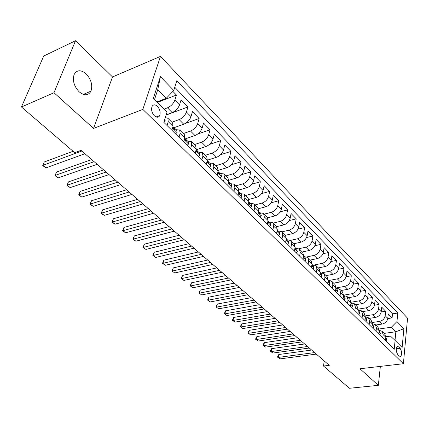 <?xml version="1.0" encoding="UTF-8"?>
<svg xmlns="http://www.w3.org/2000/svg" width="429" height="429" viewBox="0 0 429 429"><rect width="100%" height="100%" fill="white"/><g stroke="black" fill="none" stroke-linecap="round" stroke-linejoin="round"><path stroke-width="0.64" d="M79.14 91.795C84.357 95.946 88.299 95.742 90.964 91.173C92.825 85.285 91.227 79.521 86.175 73.895C80.834 69.503 76.802 69.755 74.067 74.651C72.394 80.625 74.088 86.342 79.14 91.795M154.381 115.771C156.66 117.734 158.43 117.675 159.69 115.605C160.73 112.473 159.969 109.384 157.411 106.333C155.1 104.311 153.309 104.376 152.027 106.531C151.035 109.685 151.823 112.768 154.381 115.771M75.525 40.728L53.979 92.734L93.533 128.416L112.516 76.952L75.525 40.728L43.72 56.038L21.45 106.987L74.716 152.67L81.038 150.343L329.284 365.336L323.498 366.039L349.426 388.272L378.335 385.339L380.362 366.393M112.516 76.952L160.489 56.387L407.55 318.173L403.399 363.722L142.846 109.406L160.489 56.387M375.729 325.01L382.223 324.045C385.306 323.294 387.162 321.407 387.784 318.382L388.256 313.921L392.101 317.9L387.762 318.559M372.286 322.506L379.595 321.401C382.689 320.64 384.55 318.742 385.183 315.712L385.66 311.245L381.199 311.947M385.66 311.245L381.735 307.185L381.236 311.669C380.593 314.709 378.721 316.623 375.616 317.396L369.09 318.404M362.307 311.658L368.87 310.607C371.991 309.808 373.884 307.872 374.549 304.81L375.069 300.3L379.086 304.451L374.485 305.201M355.378 304.762L361.974 303.662C365.117 302.842 367.031 300.885 367.712 297.806L368.264 293.27L372.367 297.506L367.626 298.316M348.294 297.721L354.928 296.568C358.092 295.72 360.022 293.747 360.73 290.642L361.309 286.084L365.503 290.417L360.607 291.28M341.055 290.519L347.726 289.318C350.906 288.444 352.858 286.443 353.587 283.322L354.198 278.737L358.483 283.167L353.426 284.089M333.655 283.156L340.358 281.901C343.559 281 345.533 278.979 346.283 275.836L346.927 271.225L351.308 275.75L346.08 276.748M326.088 275.627L332.829 274.319C336.046 273.391 338.041 271.343 338.813 268.179L339.495 263.545L343.972 268.173L338.551 269.246M318.345 267.927L325.118 266.559C328.357 265.599 330.378 263.529 331.177 260.349L331.885 255.684L336.47 260.419L330.845 261.572M310.424 260.044L317.235 258.617C320.49 257.631 322.533 255.534 323.353 252.332L324.104 247.646L328.796 252.488L322.951 253.732M302.316 251.979L309.159 250.493C312.435 249.469 314.5 247.351 315.353 244.128L316.135 239.414L320.94 244.374L314.859 245.715M294.015 243.72L300.895 242.171C304.188 241.119 306.279 238.969 307.159 235.725L307.984 230.984L312.897 236.068L306.558 237.516M285.516 235.269L292.428 233.644C295.742 232.561 297.855 230.384 298.766 227.123L299.63 222.356L304.665 227.558L298.042 229.129M276.78 226.614L283.757 224.914C287.092 223.793 289.226 221.589 290.165 218.307L291.076 213.519L296.23 218.849L289.302 220.554M267.771 217.76L274.871 215.969C278.223 214.811 280.384 212.58 281.354 209.277L282.309 204.461L287.591 209.92L280.319 211.776M258.489 208.703L265.76 206.794C269.128 205.598 271.316 203.341 272.318 200.016L273.321 195.174L278.737 200.772L271.09 202.799M248.911 199.437L256.419 197.388C259.808 196.155 262.022 193.865 263.057 190.519L264.108 185.655L269.664 191.398L261.593 193.613M239.033 189.956L246.836 187.741C250.246 186.47 252.488 184.148 253.56 180.781L254.66 175.895L260.355 181.778L251.823 184.213M228.834 180.25L237.001 177.847C240.433 176.528 242.701 174.174 243.811 170.79L244.964 165.878L250.809 171.916L241.742 174.603M218.291 170.324L226.914 167.685C230.357 166.323 232.657 163.937 233.805 160.532L235.012 155.598L241.012 161.797L231.344 164.768M207.389 160.167L216.554 157.255C220.018 155.845 222.34 153.426 223.53 150L224.796 145.04L230.958 151.41L220.581 154.719M196.268 149.726L205.909 146.541C209.39 145.082 211.749 142.632 212.982 139.184L214.307 134.202L220.635 140.739L209.411 144.46M185.13 138.916L194.975 135.532C198.477 134.025 200.863 131.537 202.139 128.067L203.528 123.064L210.028 129.783L197.742 134.014M173.788 127.778L183.735 124.217C187.253 122.656 189.672 120.131 190.991 116.645L192.449 111.62L199.131 118.527L185.301 123.472M166.173 114.816L172.179 112.58C175.713 110.966 178.164 108.403 179.531 104.896L181.059 99.855L187.934 106.955L166.093 115.079M178.99 137.275L180.126 133.408L179.671 129.976L176.115 129.719M190.599 148.713L191.688 144.868L191.184 141.425L187.618 141.114M198.815 152.193L202.375 152.563L202.928 156.006L201.887 159.835M212.87 170.651L213.857 166.843L213.261 163.395L209.69 162.982M220.292 173.472L223.858 173.933L224.496 177.381L223.552 181.177M219.525 173.707L219.16 173.815M233.95 191.414L234.851 187.645L234.175 184.197L230.593 183.692M240.648 193.64L244.219 194.187L244.927 197.635L244.069 201.389M250.429 203.335L254.006 203.92L254.746 207.368L253.93 211.1M263.535 220.56L264.318 216.849L263.54 213.406L259.958 212.789M272.898 229.783L273.643 226.094L272.833 222.651L269.256 222.002M282.025 238.776L282.732 235.108L281.896 231.671L278.324 230.984M290.926 247.544L291.602 243.897L290.739 240.465L287.167 239.752M299.608 256.097L300.252 252.472L299.367 249.045L295.801 248.3M308.086 264.446L308.698 260.837L307.786 257.421L304.225 256.649M316.355 272.592L316.94 269.01L316.001 265.599L312.451 264.8M320.495 272.758L324.029 273.584L324.989 276.984L324.431 280.55M328.346 280.539L331.874 281.386L332.85 284.776L332.319 288.32M336.014 288.138L339.537 289.007L340.529 292.39L340.031 295.913M400.043 348.268L398.638 346.868L397.254 346.514C395.752 348.82 395.962 351.555 397.887 354.713L399.302 356.108L400.643 356.451C402.155 354.166 401.952 351.442 400.043 348.268L396.267 348.75M384.153 333.392L395.86 331.74L391.398 327.204L396.954 321.552L397.79 313.031L176.786 80.749L173.761 90.455L160.419 76.635L153.314 98.375L167.02 112.098L163.83 122.34L394.219 349.297L395.093 340.428L390.487 336.116L385.821 336.76M396.954 321.552L403.877 328.721L402.129 347.474L395.093 340.428M164.05 109.127L167.466 107.835L172.179 112.58M171.895 122.238L179.15 119.6L183.735 124.217M183.285 133.569L190.519 131.043L194.975 135.532M194.364 144.594L201.571 142.176L205.909 146.541M205.148 155.325L212.328 153.003L216.554 157.255M215.653 165.771L222.801 163.546L226.914 167.685M225.879 175.944L233.001 173.815L237.001 177.847M235.843 185.854L242.932 183.816L246.836 187.741M245.554 195.517L252.611 193.559L256.419 197.388M255.024 204.933L262.049 203.062L265.76 206.794M264.259 214.119L271.251 212.328L274.871 215.969M273.268 223.085L280.228 221.364L283.757 224.914M282.057 231.826L288.985 230.18L292.428 233.644M290.631 240.369L297.533 238.787L300.895 242.171M298.949 248.713L305.877 247.184L309.159 250.493M307.003 256.885L314.028 255.389L317.235 258.617M314.784 264.881L321.986 263.406L325.118 266.559M322.249 272.715L329.767 271.235L332.829 274.319M329.166 280.448L337.366 278.888L340.358 281.901M335.918 287.993L344.798 286.374L347.726 289.318M343.575 295.184L352.064 293.688L354.928 296.568M351.035 302.225L359.175 300.847L361.974 303.662M358.301 309.121L366.13 307.845L368.87 310.607M365.379 315.883L372.935 314.698L375.616 317.396M392.101 317.9L392.519 313.846L174.759 87.259M167.466 107.835C171.005 106.194 173.466 103.614 174.86 100.102L176.416 95.05L172.866 91.388M187.934 106.955L186.449 111.985C185.108 115.476 182.674 118.018 179.15 119.6M199.131 118.527L197.715 123.536C196.423 127.011 194.021 129.515 190.519 131.043M210.028 129.783L208.676 134.776C207.427 138.229 205.062 140.696 201.571 142.176M220.635 140.739L219.348 145.71C218.141 149.142 215.798 151.576 212.328 153.003M230.958 151.41L229.73 156.354C228.566 159.765 226.255 162.167 222.801 163.546M241.012 161.797L239.838 166.72C238.712 170.115 236.433 172.479 233.001 173.815M250.809 171.916L249.689 176.812C248.6 180.191 246.348 182.523 242.932 183.816M260.355 181.778L259.288 186.653C258.237 190.009 256.011 192.31 252.611 193.559M269.664 191.398L268.645 196.246C267.626 199.582 265.428 201.85 262.049 203.062M278.737 200.772L277.767 205.598C276.785 208.912 274.614 211.154 271.251 212.328M287.591 209.92L286.669 214.72C285.714 218.012 283.569 220.227 280.228 221.364M296.23 218.849L295.35 223.622C294.428 226.893 292.305 229.081 288.985 230.18M304.665 227.558L303.823 232.309C302.933 235.559 300.836 237.72 297.533 238.787M312.897 236.068L312.098 240.792C311.234 244.021 309.159 246.155 305.877 247.184M320.94 244.374L320.179 249.072C319.342 252.284 317.288 254.392 314.028 255.389M328.796 252.488L328.067 257.164C327.257 260.355 325.23 262.435 321.986 263.406M336.47 260.419L335.778 265.068C334.995 268.238 332.99 270.297 329.767 271.235M343.972 268.173L343.318 272.796C342.556 275.944 340.572 277.976 337.366 278.888M351.308 275.75L350.686 280.346C349.951 283.478 347.989 285.489 344.798 286.374M358.483 283.167L357.888 287.736C357.175 290.846 355.233 292.83 352.064 293.688M365.503 290.417L364.94 294.959C364.248 298.048 362.323 300.01 359.175 300.847M372.367 297.506L371.83 302.027C371.16 305.099 369.262 307.035 366.13 307.845M379.086 304.451L378.576 308.944C377.928 311.996 376.045 313.91 372.935 314.698M382.781 338.031L383.151 334.631L382.062 331.311L379.161 330.287M385.435 340.647L385.794 337.258L384.706 333.939L382.062 331.311M378.759 334.068L379.134 330.657L378.056 327.327L375.359 324.64L376.431 327.976L376.045 331.392M371.932 327.343L372.329 323.911L371.267 320.57L368.506 317.825L369.567 321.171L369.16 324.608M364.956 320.468L365.374 317.015L364.323 313.663L361.502 310.859L362.548 314.216L362.119 317.674M357.818 313.438L358.263 309.969L357.228 306.606L354.343 303.737L355.373 307.105L354.922 310.585M350.525 306.252L350.992 302.761L349.973 299.388L347.023 296.455L348.037 299.833L347.56 303.335M343.061 298.9L343.554 295.388L342.551 292.004L339.537 289.007M335.424 291.382L335.945 287.843L334.958 284.454L331.874 281.386M327.611 283.682L328.153 280.126L327.188 276.726L324.029 273.584M319.61 275.799L320.179 272.222L319.24 268.817L316.001 265.599M311.416 267.728L312.017 264.13L311.095 260.714L307.786 257.421M303.024 259.459L303.657 255.84L302.756 252.418L299.367 249.045M294.423 250.992L295.088 247.351L294.214 243.924L290.739 240.465M285.612 242.31L286.304 238.647L285.462 235.215L281.896 231.671M276.576 233.408L277.306 229.724L276.485 226.287L272.833 222.651M267.31 224.281L268.071 220.576L267.283 217.133L263.54 213.406M257.802 214.913L258.607 211.191L257.845 207.743L254.006 203.92M248.048 205.303L248.89 201.56L248.16 198.112L244.219 194.187M238.031 195.436L238.91 191.672L238.224 188.224L234.175 184.197M227.745 185.307L228.668 181.521L228.019 178.073L223.858 173.933M217.176 174.898L218.147 171.091L217.535 167.642L213.261 163.395M206.317 164.2L207.336 160.376L206.767 156.928L202.375 152.563M195.152 153.201L196.219 149.362L195.699 145.919L191.184 141.425M183.671 141.892L184.792 138.031L184.314 134.593L179.671 129.976M171.857 130.255L173.032 126.373L172.603 122.946L167.825 118.195L168.232 121.616L167.037 125.504M379.027 329L391.398 327.204M53.979 92.734L21.45 106.987M93.533 128.416L142.846 109.406M403.399 363.722L359.952 368.758L378.335 385.339M324.244 360.971L323.498 366.039M395.012 340.353L395.86 331.74L403.877 328.721M156.869 101.936L166.264 98.3L157.749 89.645L154.515 99.576M392.519 313.846L397.79 313.031M176.416 95.05L157.357 102.424M372.356 323.632L375.359 324.64M365.395 316.838L368.506 317.825M358.274 309.899L361.502 310.859M350.986 302.81L354.343 303.737M343.527 295.565L347.023 296.455M173.761 90.455L166.264 98.3M165.272 117.707L167.825 118.195M160.419 76.635L157.749 89.645M386.272 341.468L386.974 340.041L385.773 337.451M311.631 350.048L278.818 354.504L278.292 357.427L314.57 352.59M280.067 358.875L277.59 357.169L280.067 358.875L316.302 354.091M277.59 357.169L277.799 356L278.818 354.504M379.66 334.958L380.384 333.531L379.113 330.85M304.611 343.967L271.664 348.632L271.117 351.571L307.545 346.503M272.924 353.046L270.426 351.33L272.924 353.046L309.314 348.037M379.064 331.354L379.016 331.751M270.426 351.33L270.64 350.155L271.664 348.632M372.908 328.303L373.654 326.877L372.935 324.726L372.308 324.104M297.447 337.762L264.366 342.642L263.803 345.602L300.375 340.299M265.642 347.104L263.116 345.372L265.642 347.104L302.177 341.859M372.19 325.096L372.265 324.49M263.116 345.372L263.347 344.187L264.366 342.642M366.001 321.503L366.774 320.077L366.066 317.921L365.352 317.213M290.138 331.429L256.923 336.534L256.333 339.511L293.055 333.955M258.215 341.044L255.663 339.291L258.215 341.044L294.9 335.553M365.342 318.238L365.315 317.508M255.663 339.291L255.898 338.1L256.923 336.534M358.944 314.548L359.738 313.122L359.041 310.961L358.236 310.167M282.668 324.962L249.324 330.298L248.713 333.29L285.58 327.483M250.633 334.856L248.059 333.086L250.633 334.856L287.462 329.118M358.097 311.261L358.21 310.392M248.059 333.086L248.3 331.89L249.324 330.298M351.732 307.443L352.552 306.016L351.86 303.85L350.965 302.96M275.043 318.361L241.57 323.938L240.937 326.946L277.949 320.876M242.894 328.544L240.294 326.759L242.894 328.544L279.869 322.538M350.815 304.081L351.136 303.705L350.943 303.121M240.294 326.759L241.57 323.938M344.353 300.171L345.2 298.75L344.519 296.573L343.527 295.586M267.256 311.615L233.655 317.444L233.001 320.468L270.147 314.119M235.001 322.104L232.368 320.297L235.001 322.104L272.115 315.824M343.366 296.723L343.758 296.401L343.511 295.704M232.368 320.297L233.655 317.444M336.803 292.739L337.677 291.312L337.012 289.135L335.912 288.047M259.298 304.724L225.574 310.81L224.893 313.856L262.183 307.218M226.936 315.524L224.281 313.696L226.936 315.524L264.189 308.96M335.746 289.189L336.143 289.312L336.207 288.931L335.902 288.122M224.281 313.696L225.574 310.81M329.081 285.129L329.981 283.708L329.327 281.521L328.121 280.33M251.169 297.683L217.321 304.038L216.613 307.1L254.038 300.166M218.699 308.8L216.018 306.96L218.699 308.8L256.092 301.946M327.949 281.462L328.421 281.66L328.485 281.29L328.115 280.368M216.018 306.96L217.321 304.038M321.176 277.343L322.104 275.922L321.466 273.729L320.147 272.426M242.857 290.481L208.891 297.12L208.156 300.198L245.715 292.959M210.285 301.936L207.577 300.075L210.285 301.936L247.812 294.777M319.97 273.541L320.522 273.825L320.581 273.461L320.147 272.447M207.577 300.075L208.891 297.12M313.079 269.369L314.044 267.948L313.417 265.755L311.98 264.334L312.489 265.454L312.43 265.808L311.803 265.422M234.357 283.124L200.273 290.052L199.512 293.146L237.199 285.585M201.689 294.927L198.949 293.039L201.689 294.927L239.35 287.446M198.949 293.039L200.273 290.052M304.794 261.202L305.786 259.786L305.175 257.588L303.619 256.049L304.145 257.593L303.437 257.089M225.67 275.595L191.468 282.829L190.68 285.939L228.496 278.046M192.905 287.757L190.138 285.853L192.905 287.757L230.689 279.949M190.138 285.853L191.468 282.829M296.3 252.842L297.329 251.426L296.729 249.222L295.05 247.56M216.779 267.9L182.47 275.445L181.649 278.571L219.589 270.334M183.928 280.432L181.129 278.507L183.928 280.432L221.836 272.276M294.868 248.541L295.656 249.179L295.104 247.613M181.129 278.507L182.47 275.445M287.602 244.267L288.663 242.862L288.084 240.653L286.261 238.873M207.684 260.022L173.268 267.894L172.42 271.042L210.473 262.441M174.748 272.941L171.916 270.994L174.748 272.941L212.773 264.43M286.095 239.763L286.963 240.562L286.416 239.001M171.916 270.994L173.268 267.894M278.684 235.483L279.783 234.084L279.22 231.874L277.257 229.976M198.375 251.957L163.857 260.172L162.977 263.336L201.147 254.359M165.358 265.278L162.494 263.309L165.358 265.278L203.496 256.397M277.102 230.754L278.051 231.724L277.509 230.18M162.494 263.309L163.857 260.172M269.541 226.48L270.678 225.08L270.131 222.871L268.012 220.865M188.846 243.704L154.231 252.268L153.314 255.453L191.591 246.085M155.748 257.443L152.858 255.453L155.748 257.443L194.005 248.171M267.884 221.482L268.913 222.662L268.377 221.133M152.858 255.453L154.231 252.268M260.167 217.24L261.336 215.851L260.811 213.637L258.531 211.529M179.086 235.253L144.38 244.187L143.431 247.388L181.81 237.612M145.924 249.421L142.996 247.41L145.924 249.421L184.277 239.752M258.446 211.931L259.545 213.369L259.014 211.856M142.996 247.41L144.38 244.187M250.541 207.765L251.759 206.381L251.255 204.166L248.799 201.962M169.09 226.598L134.298 235.912L133.312 239.13L171.788 228.936M135.864 241.211L132.904 239.178L133.312 239.13L135.864 241.211L174.319 231.124M248.756 202.134L249.93 203.834L249.41 202.338M132.904 239.178L134.298 235.912M240.669 198.037L241.929 196.664L241.441 194.444L238.819 192.165M158.848 217.728L123.976 227.445L122.951 230.679L161.518 220.039M125.563 232.808L122.571 230.754L122.951 230.679L125.563 232.808L164.109 222.286M238.808 192.128L240.063 194.047L239.554 192.573M122.571 230.754L123.976 227.445M230.534 188.052L231.837 186.685L231.376 184.47L228.668 182.137M148.348 208.633L113.406 218.769L112.339 222.018L150.992 210.923M115.015 224.206L111.985 222.125L112.339 222.018L115.015 224.206L153.646 213.224M228.582 181.885L229.933 184.003L229.429 182.545M111.985 222.125L113.406 218.769M220.125 177.799L221.471 176.442L221.037 174.222L218.243 171.836M137.586 199.313L102.574 209.883L101.469 213.149L140.197 201.576M104.209 215.39L102.241 214.178L101.147 213.283L101.469 213.149L104.209 215.39L142.921 203.936M218.071 171.386L218.297 172.206C218.538 173.418 218.951 173.911 219.535 173.686L219.037 172.249M101.147 213.283L102.574 209.883M209.427 167.262L210.821 165.916L210.414 163.701L207.529 161.261M126.55 189.757L91.479 200.777L90.331 204.059L129.124 191.983M93.141 206.354L90.036 204.225L90.331 204.059L93.141 206.354L131.917 194.407M207.271 160.623L207.572 161.594C207.818 162.832 208.247 163.331 208.848 163.084L208.365 161.669M90.036 204.225L91.479 200.777M198.434 156.435L199.882 155.1L199.501 152.89L196.52 150.391M115.229 179.949L80.105 191.441L78.909 194.745L117.766 182.148M81.794 197.099L78.652 194.943L78.909 194.745L81.794 197.099L120.629 184.631M196.16 149.582L196.546 150.681C196.809 151.957 197.249 152.461 197.866 152.188L197.394 150.799M78.652 194.943L80.105 191.441M187.135 145.297L188.631 143.978L188.283 141.774L186.116 139.623L185.194 139.221M103.609 169.884L68.442 181.875L67.203 185.194L106.102 172.045M70.158 187.602L66.978 185.419L67.203 185.194L70.158 187.602L109.046 174.598M184.727 138.251L185.215 139.463C185.484 140.771 185.939 141.28 186.572 140.98L186.116 139.623M66.978 185.419L68.442 181.875M175.509 133.848L177.064 132.545L176.743 130.341L174.512 128.132L173.547 127.735M91.677 159.556L56.483 172.061L55.196 175.391L94.128 161.679M58.226 177.869L55.009 175.659L55.196 175.391L58.226 177.869L97.152 164.296M172.967 126.598L173.557 127.922C173.842 129.268 174.308 129.783 174.957 129.461L174.512 128.132M55.009 175.659L56.483 172.061M164.034 121.675L165.16 120.774L164.967 118.677M159.159 115.803L159.202 116.356M157.352 117.219L157.298 116.5M73.107 151.287L44.208 161.99L42.873 165.342L81.832 151.029M45.983 167.878L42.723 165.642L42.873 165.342L45.983 167.878L84.937 153.716M42.723 165.642L44.208 161.99M379.595 321.401L382.223 324.045M385.183 315.712L387.784 318.382M174.86 100.102L179.531 104.896M186.449 111.985L190.991 116.645M197.715 123.536L202.139 128.067M208.676 134.776L212.982 139.184M219.348 145.71L223.53 150M229.73 156.354L233.805 160.532M239.838 166.72L243.811 170.79M249.689 176.812L253.56 180.781M259.288 186.653L263.057 190.519M268.645 196.246L272.318 200.016M277.767 205.598L281.354 209.277M286.669 214.72L290.165 218.307M295.35 223.622L298.766 227.123M303.823 232.309L307.159 235.725M312.098 240.792L315.353 244.128M320.179 249.072L323.353 252.332M328.067 257.164L331.177 260.349M335.778 265.068L338.813 268.179M343.318 272.796L346.283 275.836M350.686 280.346L353.587 283.322M357.888 287.736L360.73 290.642M364.94 294.959L367.712 297.806M371.83 302.027L374.549 304.81M378.576 308.944L381.236 311.669M383.151 334.631L385.794 337.258M376.431 327.976L379.134 330.657M369.567 321.171L372.329 323.911M362.548 314.216L365.374 317.015M355.373 307.105L358.263 309.969M348.037 299.833L350.992 302.761M340.529 292.39L343.554 295.388M332.85 284.776L335.945 287.843M324.989 276.984L328.153 280.126M316.94 269.01L320.179 272.222M308.698 260.837L312.017 264.13M300.252 252.472L303.657 255.84M291.602 243.897L295.088 247.351M282.732 235.108L286.304 238.647M273.643 226.094L277.306 229.724M264.318 216.849L268.071 220.576M254.746 207.368L258.607 211.191M244.927 197.635L248.89 201.56M234.851 187.645L238.91 191.672M224.496 177.381L228.668 181.521M213.857 166.843L218.147 171.091M202.928 156.006L207.336 160.376M191.688 144.868L196.219 149.362M180.126 133.408L184.792 138.031M168.232 121.616L173.032 126.373M396.712 347.115L398.638 346.868M385.633 338.787L386.953 340.09M378.963 332.196L380.362 333.574M372.152 325.461L373.627 326.919M365.186 318.575L366.747 320.12M358.065 311.534L359.716 313.17M350.783 304.338L352.525 306.065M350.858 303.753L351.136 303.705M343.329 296.975L345.168 298.793M343.404 296.466L343.758 296.401M335.709 289.441L337.65 291.361M335.773 289.012L336.207 288.931M327.906 281.73L329.955 283.751M327.96 281.386L328.485 281.29M319.921 273.836L322.077 275.965M319.991 273.579L320.581 273.461M311.744 265.755L314.012 267.996M311.894 265.572L312.489 265.454M303.367 257.475L305.754 259.835M303.598 257.379L304.204 257.25M294.787 248.997L297.297 251.474M295.104 248.981L295.715 248.847M285.993 240.304L288.631 242.911M286.395 240.379L287.017 240.235M276.973 231.387L279.746 234.127M277.477 231.563L278.099 231.413M267.728 222.249L270.64 225.128M268.329 222.522L268.962 222.361M258.242 212.875L261.299 215.894M258.95 213.251L259.588 213.084M248.509 203.249L251.721 206.424M249.329 203.737L249.973 203.566M238.513 193.372L241.886 196.707M239.457 193.972L240.101 193.795M228.249 183.231L231.794 186.733M229.322 183.955L229.971 183.762M217.712 172.812L221.428 176.485M218.913 173.659L219.562 173.461M206.875 162.103L210.778 165.959M208.221 163.084L208.875 162.881M195.742 151.094L199.834 155.142M197.238 152.22L197.887 152.005M184.288 139.774L188.583 144.021M185.945 141.044L186.594 140.825M172.501 128.126L177.011 132.588M174.33 129.553L174.973 129.322M164.495 120.211L165.106 120.817M83.344 94.407L90.964 91.173M156.092 116.951L159.69 115.605M399.984 356.531L400.643 356.451M286.69 240.626L286.963 240.562M277.761 231.794L278.051 231.724M268.608 222.742L268.913 222.662M259.218 213.454L259.545 213.369M249.587 203.931L249.93 203.834M239.704 194.149L240.063 194.047M229.553 184.116L229.933 184.003M219.133 173.804L219.535 173.686M208.424 163.213L208.848 163.084M197.42 152.333L197.866 152.188M186.106 141.141L186.572 140.98M174.474 129.633L174.957 129.461"/></g></svg>
